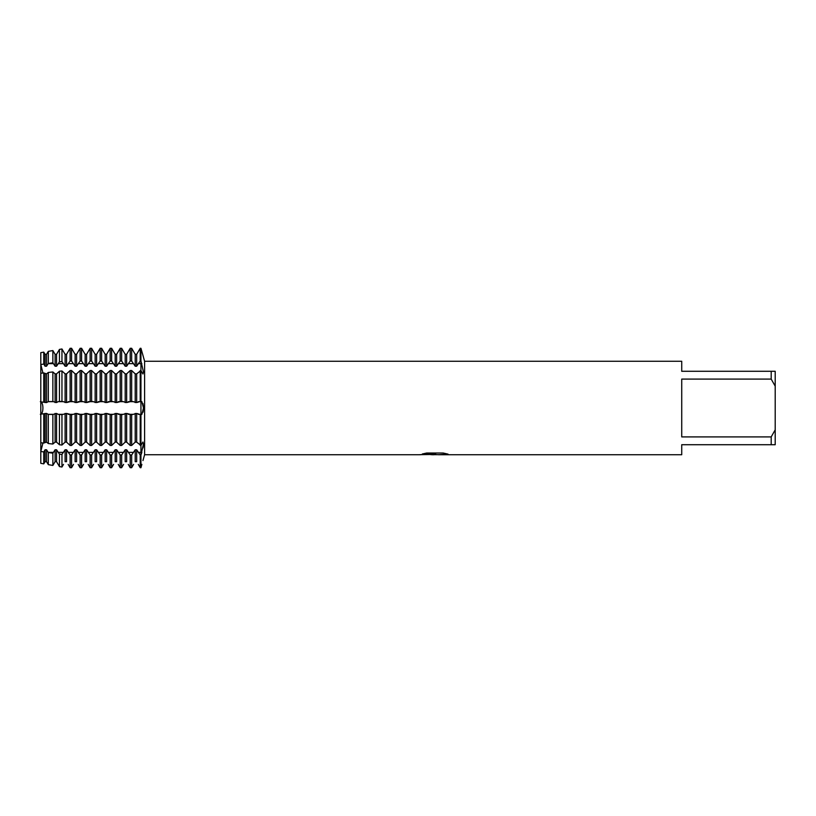 <?xml version="1.0" encoding="UTF-8"?>
<svg xmlns="http://www.w3.org/2000/svg" width="816" height="816" viewBox="0 0 816 816"><rect width="100%" height="100%" fill="white"/><g stroke="black" fill="none" stroke-linecap="round" stroke-linejoin="round"><path stroke-width="1.22" d="M138.261 464.355L140.219 467.711L140.944 467.711L141.872 464.365L140.944 467.711L140.944 445.465L142.943 442.007L143.504 443.904L140.944 454.981L140.219 454.981L136.67 449.779L135.211 449.779L131.662 454.981L130.203 454.981L126.653 449.779L125.195 449.779L121.645 454.981L120.187 454.981L116.637 449.779L115.178 449.779L111.629 454.981L110.17 454.981L106.621 449.779L105.162 449.779L101.623 454.981L100.154 454.981L96.614 449.779L95.146 449.779L91.606 454.981L90.137 454.981L86.598 449.779L85.139 449.779L81.59 454.981L80.131 454.981L76.582 449.779L75.123 449.779L71.573 454.981L70.115 454.981L66.565 449.779L65.107 449.779L61.955 454.441L59.446 454.104L56.549 449.779L55.09 449.779L52.867 453.196L48.307 452.564L46.543 449.779L45.074 449.779L43.768 451.931L40.8 451.483L40.8 463.335L43.768 463.855L45.074 461.672L43.768 463.855L40.8 463.335L40.8 451.483L42.952 442.976L40.8 451.483L40.8 364.517L43.768 364.069L45.074 366.221L46.543 366.221L48.307 363.436L52.867 362.804L55.09 366.221L56.549 366.221L59.446 361.896L61.955 361.559L65.107 366.221L66.565 366.221L70.115 361.019L71.573 361.019L75.123 366.221L76.582 366.221L80.131 361.019L81.59 361.019L85.139 366.221L86.598 366.221L90.137 361.019L91.606 361.019L95.146 366.221L96.614 366.221L100.154 361.019L101.623 361.019L105.162 366.221L106.621 366.221L110.17 361.019L111.629 361.019L115.178 366.221L116.637 366.221L120.187 361.019L121.645 361.019L125.195 366.221L126.653 366.221L130.203 361.019L131.662 361.019L135.211 366.221L136.67 366.221L140.219 361.019L140.944 361.019L143.504 372.096L142.943 373.993L140.944 370.535L140.944 348.289L143.351 356.725M143.045 447.913L143.33 446.148M143.381 445.72L143.504 443.904M143.024 412.223L143.341 410.53M143.443 409.52L143.483 408.765M142.953 460.571L144.605 454.736L144.605 361.264L681.727 361.264L681.727 371.28L771.191 371.28L771.191 379.093L775.2 386.152L775.2 371.28L771.191 371.28M140.944 408L140.944 370.535L136.67 373.871L135.211 373.881L131.662 370.535L130.203 370.535L126.653 373.871L125.195 373.881L121.645 370.535L120.187 370.535L116.637 373.871L115.178 373.881L111.629 370.535L110.17 370.535L106.621 373.871L105.162 373.881L101.623 370.535L100.154 370.535L96.614 373.871L95.146 373.881L91.606 370.535L90.137 370.535L86.598 373.871L85.139 373.881L81.59 370.535L80.131 370.535L76.582 373.871L75.123 373.881L71.573 370.535L70.115 370.535L66.565 373.871L65.107 373.881L61.955 370.964L59.446 371.239L56.549 373.871L55.09 373.881L52.867 371.963L48.307 372.463L46.543 373.871L43.768 372.943L40.8 373.218L40.8 401.849L46.543 402.584L48.307 401.615L52.867 401.523L56.549 402.584L58.15 401.656L61.955 401.35L66.565 402.584L71.573 401.268L76.582 402.584L81.59 401.268L86.598 402.584L91.606 401.268L96.614 402.584L101.623 401.268L106.621 402.584L111.629 401.268L116.637 402.584L121.645 401.268L126.653 402.584L131.662 401.268L136.67 402.584L140.944 401.268L141.872 401.656L143.504 408L141.872 414.344L140.944 414.732L140.944 408M40.8 364.517L40.8 352.665L43.768 352.145L40.8 352.665L40.8 364.517L42.952 373.024L40.8 364.517M40.341 401.656C43.758 401.778 43.758 414.222 40.341 414.344C43.758 414.222 43.758 401.778 40.341 401.656M434.653 454.665L430.817 454.665M434.041 454.736L432.052 454.736M775.2 386.152L775.2 429.848L771.191 436.907L771.191 444.72L681.727 444.72L681.727 454.736L438.498 454.736L447.709 454.043M771.191 436.907L681.727 436.907L681.727 379.093L771.191 379.093M422.525 453.951L435.724 454.012L419.73 454.736L144.605 454.736M435.724 454.012L422.27 454.012L426.656 453.033L443.241 453.033L448.055 454.135L438.335 454.716M140.944 467.711L140.944 414.732L136.67 413.416L131.662 414.732L126.653 413.416L121.645 414.732L116.637 413.416L111.629 414.732L106.621 413.416L101.623 414.732L96.614 413.416L91.606 414.732L86.598 413.416L81.59 414.732L76.582 413.416L71.573 414.732L66.565 413.416L61.955 414.65L58.15 414.344L56.549 413.416L52.867 414.477L48.307 414.385L46.543 413.416L40.8 414.151L40.8 442.782L43.768 443.057L46.543 442.119L48.307 443.537L52.867 444.037L55.09 442.129L56.549 442.119L59.446 444.761L61.955 445.036L65.107 442.129L66.565 442.119L70.115 445.465L71.573 445.465L75.123 442.129L76.582 442.119L80.131 445.465L81.59 445.465L85.139 442.129L86.598 442.119L90.137 445.465L91.606 445.465L95.146 442.129L96.614 442.119L100.154 445.465L101.623 445.465L105.162 442.129L106.621 442.119L110.17 445.465L111.629 445.465L115.178 442.129L116.637 442.119L120.187 445.465L121.645 445.465L125.195 442.129L126.653 442.119L130.203 445.465L131.662 445.465L135.211 442.129L136.67 442.119L140.944 445.465L140.944 348.289L140.219 348.289L140.944 348.289L144.605 361.264M419.975 454.665L434.693 454.43M434.01 454.665L438.335 454.665M143.504 408L143.483 407.276M143.443 406.439L142.953 403.532M140.944 454.981L141.872 452.35A27.775 19.635 180 0 0 140.944 452.339L138.261 452.339M771.191 444.72L775.2 444.72L775.2 429.848M48.134 464.355L46.543 461.672L48.307 464.641L52.867 465.436L55.09 461.672L53.499 464.355M58.15 464.355L56.549 461.672L59.446 466.589L61.955 467.027L63.515 464.355M68.156 464.355L70.115 467.711L71.573 467.711L73.522 464.355M78.173 464.355L80.131 467.711L81.59 467.711L83.538 464.355M88.189 464.355L90.137 467.711L91.606 467.711L93.554 464.355M98.206 464.355L100.154 467.711L101.623 467.711L103.571 464.355M108.222 464.355L110.17 467.711L111.629 467.711L113.587 464.355M118.238 464.355L120.187 467.711L121.645 467.711L123.604 464.355M128.245 464.355L130.203 467.711L131.662 467.711L133.61 464.355M45.074 449.779L45.074 461.672L46.543 461.672L46.543 449.779M55.09 449.779L55.09 461.672L56.549 461.672L56.549 449.779M65.107 449.779L65.107 461.672L66.565 461.672L66.565 449.779M75.123 449.779L75.123 461.672L76.582 461.672L76.582 449.779M85.139 449.779L85.139 461.672L86.598 461.672L86.598 449.779M95.146 449.779L95.146 461.672L96.614 461.672L96.614 449.779M105.162 449.779L105.162 461.672L106.621 461.672L106.621 449.779M115.178 449.779L115.178 461.672L116.637 461.672L116.637 449.779M125.195 449.779L125.195 461.672L126.653 461.672L126.653 449.779M135.211 449.779L135.211 461.672L136.67 461.672L136.67 449.779M70.115 361.019L70.115 348.289L71.573 348.289L70.115 348.289L66.565 354.328L65.107 354.328L61.955 348.973L59.446 349.411L56.549 354.328L55.09 354.328L52.867 350.564L48.307 351.359L46.543 354.328L45.074 354.328L43.768 352.145L45.074 354.328L46.543 354.328L48.134 351.645M80.131 361.019L80.131 348.289L81.59 348.289L80.131 348.289L76.582 354.328L75.123 354.328L71.573 348.289L71.573 361.019M90.137 361.019L90.137 348.289L91.606 348.289L90.137 348.289L86.598 354.328L85.139 354.328L81.59 348.289L81.59 361.019M100.154 361.019L100.154 348.289L101.623 348.289L100.154 348.289L96.614 354.328L95.146 354.328L91.606 348.289L91.606 361.019M110.17 361.019L110.17 348.289L111.629 348.289L110.17 348.289L106.621 354.328L105.162 354.328L101.623 348.289L101.623 361.019M120.187 361.019L120.187 348.289L121.645 348.289L120.187 348.289L116.637 354.328L115.178 354.328L111.629 348.289L111.629 361.019M130.203 361.019L130.203 348.289L131.662 348.289L130.203 348.289L126.653 354.328L125.195 354.328L121.645 348.289L121.645 361.019M140.219 361.019L140.219 348.289L136.67 354.328L135.211 354.328L131.662 348.289L131.662 361.019M53.499 351.645L55.09 354.328L56.549 354.328L58.15 351.645M63.515 351.645L65.107 354.328L66.565 354.328L68.156 351.645M73.522 351.645L75.123 354.328L76.582 354.328L78.173 351.645M83.538 351.645L85.139 354.328L86.598 354.328L88.189 351.645M93.554 351.645L95.146 354.328L96.614 354.328L98.206 351.645M103.571 351.645L105.162 354.328L106.621 354.328L108.222 351.645M113.587 351.645L115.178 354.328L116.637 354.328L118.238 351.645M123.604 351.645L125.195 354.328L126.653 354.328L128.245 351.645M133.61 351.645L135.211 354.328L136.67 354.328L138.261 351.645M140.219 454.981L140.219 467.711M140.219 414.732L140.219 445.465M140.219 370.535L140.219 401.268M136.67 366.221L136.67 354.328M136.67 442.119L136.67 413.416M135.211 366.221L135.211 354.328M135.211 442.119L135.211 413.416M131.662 467.711L131.662 454.981M131.662 445.465L131.662 414.732M130.203 454.981L130.203 467.711M130.203 414.732L130.203 445.465M126.653 366.221L126.653 354.328M126.653 442.119L126.653 413.416M125.195 366.221L125.195 354.328M125.195 442.119L125.195 413.416M121.645 467.711L121.645 454.981M121.645 445.465L121.645 414.732M120.187 454.981L120.187 467.711M120.187 414.732L120.187 445.465M116.637 366.221L116.637 354.328M116.637 442.119L116.637 413.416M115.178 366.221L115.178 354.328M115.178 442.119L115.178 413.416M111.629 467.711L111.629 454.981M111.629 445.465L111.629 414.732M110.17 454.981L110.17 467.711M110.17 414.732L110.17 445.465M106.621 366.221L106.621 354.328M106.621 442.119L106.621 413.416M105.162 366.221L105.162 354.328M105.162 442.119L105.162 413.416M101.623 467.711L101.623 454.981M101.623 445.465L101.623 414.732M100.154 454.981L100.154 467.711M100.154 414.732L100.154 445.465M96.614 366.221L96.614 354.328M96.614 442.119L96.614 413.416M95.146 366.221L95.146 354.328M95.146 442.119L95.146 413.416M91.606 467.711L91.606 454.981M91.606 445.465L91.606 414.732M90.137 454.981L90.137 467.711M90.137 414.732L90.137 445.465M86.598 366.221L86.598 354.328M86.598 442.119L86.598 413.416M85.139 366.221L85.139 354.328M85.139 442.119L85.139 413.416M81.59 467.711L81.59 454.981M81.59 445.465L81.59 414.732M80.131 454.981L80.131 467.711M80.131 414.732L80.131 445.465M76.582 366.221L76.582 354.328M76.582 442.119L76.582 413.416M75.123 366.221L75.123 354.328M75.123 442.119L75.123 413.416M71.573 467.711L71.573 454.981M71.573 445.465L71.573 414.732M70.115 454.981L70.115 467.711M70.115 414.732L70.115 445.465M66.565 366.221L66.565 354.328M66.565 442.119L66.565 413.416M65.107 366.221L65.107 354.328M65.107 442.119L65.107 413.416M61.955 467.027L61.955 454.441M61.955 361.559L61.955 348.973M61.955 445.036L61.955 414.65M59.446 454.104L59.446 466.589M59.446 349.411L59.446 361.896M59.446 414.599L59.446 444.761M56.549 366.221L56.549 354.328M56.549 442.119L56.549 413.416M55.09 366.221L55.09 354.328M55.09 442.119L55.09 413.416M52.867 465.436L52.867 453.196M52.867 362.804L52.867 350.564M52.867 444.037L52.867 414.477M48.307 452.564L48.307 464.641M48.307 351.359L48.307 363.436M48.307 414.385L48.307 443.537M46.543 366.221L46.543 354.328M46.543 442.119L46.543 413.416M43.768 463.855L43.768 451.931M43.768 364.069L43.768 352.145M43.768 443.057L43.768 414.273M45.074 366.221L45.074 354.328M45.074 442.119L45.074 413.416M45.074 402.584L45.074 373.881M43.768 401.727L43.768 372.943M46.543 402.584L46.543 373.881M48.307 372.463L48.307 401.615M55.09 402.584L55.09 373.881M52.867 401.523L52.867 371.963M56.549 402.584L56.549 373.881M59.446 371.239L59.446 401.401M65.107 402.584L65.107 373.881M61.955 401.35L61.955 370.964M66.565 402.584L66.565 373.881M70.115 370.535L70.115 401.268M75.123 402.584L75.123 373.881M71.573 401.268L71.573 370.535M76.582 402.584L76.582 373.881M80.131 370.535L80.131 401.268M85.139 402.584L85.139 373.881M81.59 401.268L81.59 370.535M86.598 402.584L86.598 373.881M90.137 370.535L90.137 401.268M95.146 402.584L95.146 373.881M91.606 401.268L91.606 370.535M96.614 402.584L96.614 373.881M100.154 370.535L100.154 401.268M105.162 402.584L105.162 373.881M101.623 401.268L101.623 370.535M106.621 402.584L106.621 373.881M110.17 370.535L110.17 401.268M115.178 402.584L115.178 373.881M111.629 401.268L111.629 370.535M116.637 402.584L116.637 373.881M120.187 370.535L120.187 401.268M125.195 402.584L125.195 373.881M121.645 401.268L121.645 370.535M126.653 402.584L126.653 373.881M130.203 370.535L130.203 401.268M135.211 402.584L135.211 373.881M131.662 401.268L131.662 370.535M136.67 402.584L136.67 373.881M138.261 363.661L140.944 363.661A27.775 19.635 180 0 0 141.872 363.65M138.261 401.656L141.872 401.656M138.261 414.344L141.872 414.344M53.499 401.656L48.134 401.656M63.515 401.656L58.15 401.656M73.522 401.656L68.156 401.656M83.538 401.656L78.173 401.656M93.554 401.656L88.189 401.656M103.571 401.656L98.206 401.656M113.587 401.656L108.222 401.656M123.604 401.656L118.238 401.656M133.61 401.656L128.245 401.656M133.61 414.344L128.245 414.344M123.604 414.344L118.238 414.344M113.587 414.344L108.222 414.344M103.571 414.344L98.206 414.344M93.554 414.344L88.189 414.344M83.538 414.344L78.173 414.344M73.522 414.344L68.156 414.344M63.515 414.344L58.15 414.344M53.499 414.344L48.134 414.344M133.61 452.339L128.245 452.339M123.604 452.339L118.238 452.339M113.587 452.339L108.222 452.339M103.571 452.339L98.206 452.339M93.554 452.339L88.189 452.339M83.538 452.339L78.173 452.339M73.522 452.339L68.156 452.339M63.515 452.339L58.15 452.339M53.499 452.339L48.134 452.339M53.499 363.661L48.134 363.661M63.515 363.661L58.15 363.661M73.522 363.661L68.156 363.661M83.538 363.661L78.173 363.661M93.554 363.661L88.189 363.661M103.571 363.661L98.206 363.661M113.587 363.661L108.222 363.661M123.604 363.661L118.238 363.661M133.61 363.661L128.245 363.661"/></g></svg>
